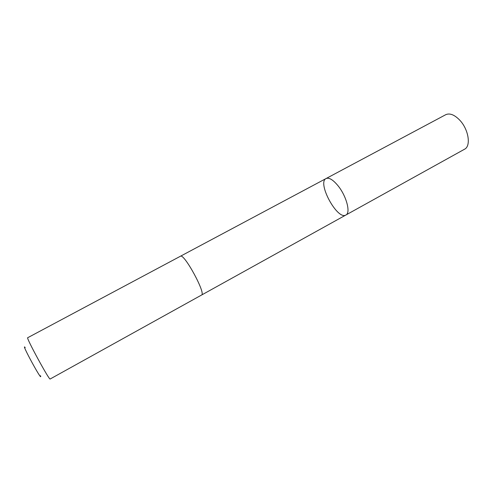 <?xml version="1.0" encoding="UTF-8"?>
<svg xmlns="http://www.w3.org/2000/svg" width="493" height="493" viewBox="0 0 493 493"><rect width="100%" height="100%" fill="white"/><g stroke="black" fill="none" stroke-linecap="round" stroke-linejoin="round"><path stroke-width="0.74" d="M338.069 185.812C346.505 196.159 350.874 212.958 345.901 215.003C337.452 220.544 316.826 182.626 326.07 178.546C329.053 177.32 333.052 179.742 338.069 185.812C346.505 196.159 350.874 212.958 345.901 215.003L464.511 149.237C471.222 146.181 468.652 129.437 459.741 120.156C454.441 114.721 449.764 112.903 445.727 114.703L326.07 178.546C329.053 177.32 333.052 179.742 338.069 185.812M201.538 295.054C206.345 293.927 183.988 252.823 180.426 256.243L27.694 337.723C25.722 337.138 49.565 380.978 50.15 379.006L201.538 295.054M40.537 375.74C43.076 383.665 19.942 341.131 25.217 347.565M201.594 295.024L345.901 215.003M180.481 256.218L326.07 178.546"/></g></svg>
